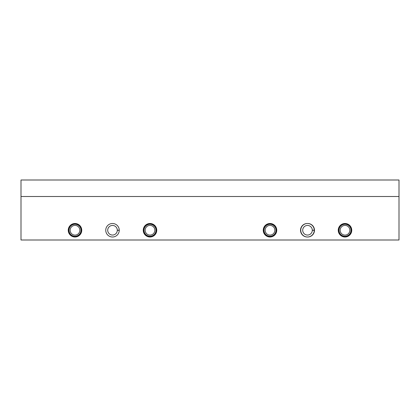 <?xml version="1.0" encoding="UTF-8"?>
<svg xmlns="http://www.w3.org/2000/svg" width="420" height="420" viewBox="0 0 420 420"><rect width="100%" height="100%" fill="white"/><g stroke="black" fill="none" stroke-linecap="round" stroke-linejoin="round"><path stroke-width="0.63" d="M21 196.502L21 239.999L399 239.999L399 180.002L21 180.002L21 196.502L399 196.502M81.748 230.249A6.752 6.752 0 0 1 71.626 236.098A6.752 6.752 0 0 1 71.626 224.406A6.752 6.752 0 0 1 81.748 230.249M156.749 230.249A6.752 6.752 0 0 1 146.627 236.098A6.752 6.752 0 0 1 146.627 224.406A6.752 6.752 0 0 1 156.749 230.249M276.748 230.249A6.752 6.752 0 0 1 266.627 236.098A6.752 6.752 0 0 1 266.627 224.406A6.752 6.752 0 0 1 276.748 230.249M351.75 230.249A6.752 6.752 0 0 1 341.623 236.098A6.752 6.752 0 0 1 341.623 224.406A6.752 6.752 0 0 1 351.75 230.249M307.724 237.001A6.752 6.752 0 0 0 314.475 230.249A6.752 6.752 0 0 0 307.724 223.498L307.277 223.498A6.752 6.752 0 0 0 300.526 230.249A6.752 6.752 0 0 0 307.277 237.001L307.724 237.001M105.751 230.249A6.752 6.752 0 0 0 112.539 237.001A6.752 6.752 0 0 0 119.248 230.165L117.301 230.234A4.799 4.799 0 0 0 110.098 226.097A4.799 4.799 0 0 0 110.098 234.402A4.799 4.799 0 0 0 117.301 230.265L118.403 230.302M70.151 230.249A4.851 4.851 0 0 0 77.427 234.449A4.851 4.851 0 0 0 77.427 226.049A4.851 4.851 0 0 0 70.151 230.249M69.001 230.249A6.001 6.001 0 0 0 77.999 235.447A6.001 6.001 0 0 0 77.999 225.052A6.001 6.001 0 0 0 69.001 230.249M145.152 230.249A4.851 4.851 0 0 0 152.423 234.449A4.851 4.851 0 0 0 152.423 226.049A4.851 4.851 0 0 0 145.152 230.249M144.002 230.249A6.001 6.001 0 0 0 153.001 235.447A6.001 6.001 0 0 0 153.001 225.052A6.001 6.001 0 0 0 144.002 230.249M265.151 230.249A4.851 4.851 0 0 0 272.423 234.449A4.851 4.851 0 0 0 272.423 226.049A4.851 4.851 0 0 0 265.151 230.249M264.002 230.249A6.001 6.001 0 0 0 273 235.447A6.001 6.001 0 0 0 273 225.052A6.001 6.001 0 0 0 264.002 230.249M340.153 230.249A4.851 4.851 0 0 0 347.424 234.449A4.851 4.851 0 0 0 347.424 226.049A4.851 4.851 0 0 0 340.153 230.249M338.998 230.249A6.001 6.001 0 0 0 348.002 235.447A6.001 6.001 0 0 0 348.002 225.052A6.001 6.001 0 0 0 338.998 230.249M314.249 230.333A6.752 6.752 0 0 1 304.101 236.082A6.752 6.752 0 0 1 304.101 224.416A6.752 6.752 0 0 1 314.249 230.165A6.752 6.752 0 0 0 304.101 224.416A6.752 6.752 0 0 0 304.101 236.082A6.752 6.752 0 0 0 314.249 230.333L312.302 230.265A4.799 4.799 0 0 1 305.093 234.402A4.799 4.799 0 0 1 305.093 226.097A4.799 4.799 0 0 1 312.302 230.234L314.249 230.165L312.302 230.234A4.799 4.799 0 0 0 305.093 226.097A4.799 4.799 0 0 0 305.093 234.402A4.799 4.799 0 0 0 312.302 230.265L313.404 230.302M119.248 230.165A6.752 6.752 0 0 0 109.1 224.416A6.752 6.752 0 0 0 109.1 236.082A6.752 6.752 0 0 0 119.248 230.333L117.301 230.265A4.799 4.799 0 0 1 110.098 234.402A4.799 4.799 0 0 1 110.098 226.097A4.799 4.799 0 0 1 117.301 230.234L119.248 230.165A6.752 6.752 0 0 0 109.1 224.416A6.752 6.752 0 0 0 109.1 236.082A6.752 6.752 0 0 0 119.248 230.333M68.969 230.249A6.027 6.027 0 0 0 78.015 235.473A6.027 6.027 0 0 0 78.015 225.031A6.027 6.027 0 0 0 68.969 230.249M68.67 230.249A6.332 6.332 0 0 0 78.162 235.73A6.332 6.332 0 0 0 78.162 224.768A6.332 6.332 0 0 0 68.67 230.249M143.971 230.249A6.027 6.027 0 0 0 153.017 235.473A6.027 6.027 0 0 0 153.017 225.031A6.027 6.027 0 0 0 143.971 230.249M143.672 230.249A6.332 6.332 0 0 0 153.163 235.73A6.332 6.332 0 0 0 153.163 224.768A6.332 6.332 0 0 0 143.672 230.249M263.97 230.249A6.027 6.027 0 0 0 273.016 235.473A6.027 6.027 0 0 0 273.016 225.031A6.027 6.027 0 0 0 263.97 230.249M263.671 230.249A6.332 6.332 0 0 0 273.163 235.73A6.332 6.332 0 0 0 273.163 224.768A6.332 6.332 0 0 0 263.671 230.249M338.971 230.249A6.027 6.027 0 0 0 348.012 235.473A6.027 6.027 0 0 0 348.012 225.031A6.027 6.027 0 0 0 338.971 230.249M338.672 230.249A6.332 6.332 0 0 0 348.164 235.73A6.332 6.332 0 0 0 348.164 224.768A6.332 6.332 0 0 0 338.672 230.249"/></g></svg>
